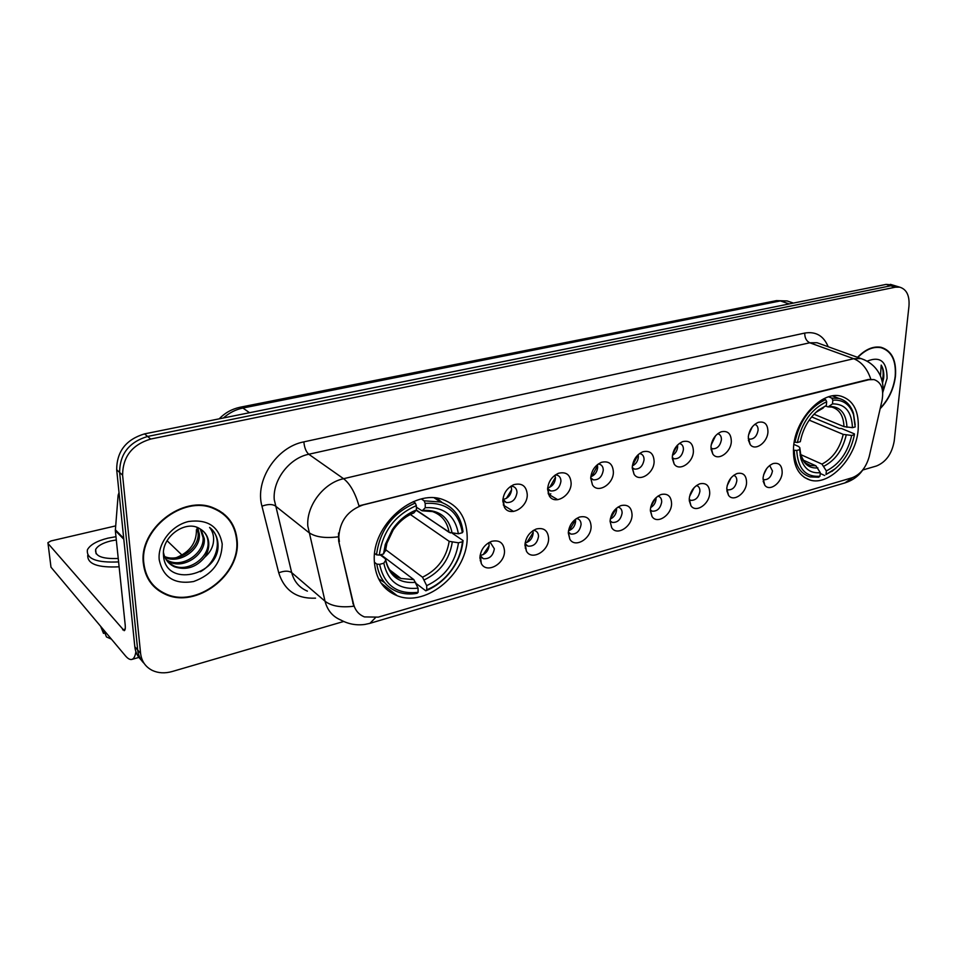 <?xml version="1.0" encoding="UTF-8"?>
<svg xmlns="http://www.w3.org/2000/svg" width="957" height="957" viewBox="0 0 957 957"><rect width="100%" height="100%" fill="white"/><g stroke="black" fill="none" stroke-linecap="round" stroke-linejoin="round"><path stroke-width="1.44" d="M793.52 447.433C792.767 465.198 798.305 476.084 810.16 480.091C829.384 486.156 856.072 457.936 858.154 429.908C859.326 411.534 853.608 400.289 841 396.162C822.027 390.504 795.064 419.31 793.52 447.433M374.331 561.125C375.503 578.507 383.135 590.038 397.239 595.744C426.978 607.97 468.715 571.544 467.16 535.944C466.466 517.498 458.355 505.368 442.828 499.53C413.711 488.381 371.747 525.441 374.331 561.125M504.495 550.933C505.057 563.972 486.515 574.152 481.287 563.506L479.9 557.871C480.546 549.964 484.433 544.461 491.575 541.351C499.398 539.652 503.705 542.846 504.495 550.933M480.091 555.479L483.321 558.685C489.41 559.175 493.082 555.873 494.35 548.792L490.63 542.954L488.716 542.679M548.612 538.504C548.983 551.088 531.625 561.077 526.41 551.136L524.926 545.179C525.644 537.391 529.46 531.984 536.363 528.982C543.875 527.367 547.954 530.549 548.612 538.504M525.034 543.588L527.929 546.148C533.731 546.567 537.26 543.325 538.516 536.434C538.456 533.444 537.248 531.518 534.903 530.633L533.396 530.381M591.103 526.529C591.306 538.683 575.013 548.493 569.846 539.198L568.291 532.953C569.068 525.273 572.8 519.974 579.487 517.067C586.701 515.548 590.565 518.694 591.103 526.529M568.338 532.044L570.898 534.078C576.425 534.413 579.822 531.231 581.078 524.532C581.055 521.529 579.882 519.615 577.573 518.754L576.425 518.55M632.063 514.986C632.11 526.733 616.787 536.363 611.69 527.654L610.064 521.182C610.913 513.61 614.573 508.406 621.033 505.583C627.971 504.148 631.656 507.282 632.063 514.986M610.087 520.847L612.313 522.426C617.588 522.701 620.854 519.579 622.11 513.048C622.11 510.045 620.973 508.143 618.712 507.318L617.887 507.15M671.587 503.849C671.491 515.237 657.028 524.675 652.028 516.493L650.353 509.83C651.262 502.353 654.851 497.245 661.108 494.506C667.783 493.142 671.276 496.264 671.587 503.849M650.353 509.985L652.243 511.194C657.292 511.409 660.438 508.346 661.694 501.982C661.73 498.98 660.629 497.078 658.404 496.276L657.866 496.157M709.723 493.094C709.508 504.136 695.835 513.395 690.942 505.703L689.231 498.872C690.2 491.503 693.705 486.491 699.77 483.823C706.194 482.531 709.52 485.63 709.723 493.094M689.219 499.446L690.787 500.344C695.607 500.511 698.646 497.496 699.902 491.288C699.962 488.285 698.909 486.407 696.72 485.63L696.445 485.57M746.568 482.711C746.233 493.429 733.277 502.509 728.504 495.271L726.77 488.297C727.787 481.024 731.232 476.096 737.093 473.512C743.29 472.291 746.448 475.354 746.568 482.711M726.746 489.23L728.002 489.864C732.631 489.996 735.562 487.029 736.806 480.964C736.902 477.962 735.885 476.096 733.744 475.354L733.696 475.342M782.168 472.674C781.725 483.094 769.44 491.994 764.775 485.163L763.04 478.069C764.093 470.904 767.466 466.059 773.16 463.547C779.13 462.387 782.132 465.425 782.168 472.674M763.961 479.732L762.992 479.266L763.961 479.732C768.399 479.828 771.234 476.909 772.478 470.988L769.679 465.461M527.259 494.59C527.726 507.617 509.866 517.593 504.375 507.21L502.796 500.966C503.406 493.238 507.114 487.795 513.921 484.637C521.996 482.723 526.434 486.048 527.259 494.59M502.892 499.279L506.265 502.497C512.21 502.904 515.787 499.602 516.995 492.604C516.9 489.422 515.584 487.376 513.048 486.455L510.811 486.24M571.138 483.165C571.413 495.726 554.701 505.535 549.258 495.846L547.583 489.302C548.265 481.658 551.914 476.323 558.517 473.272C566.245 471.478 570.456 474.768 571.138 483.165M547.619 488.417L550.634 490.953C556.292 491.288 559.725 488.046 560.934 481.239C560.886 478.057 559.606 476.024 557.106 475.139L555.347 474.935M613.389 472.16C613.509 484.29 597.814 493.92 592.455 484.864L590.708 478.069C591.462 470.521 595.039 465.281 601.439 462.327C608.867 460.64 612.851 463.918 613.389 472.16M590.708 477.854L593.352 479.84C598.747 480.103 602.049 476.933 603.257 470.306C603.245 467.112 602.013 465.09 599.561 464.241L598.197 464.049M654.121 461.549C654.086 473.284 639.312 482.735 634.06 474.253L632.254 467.243C633.079 459.791 636.596 454.647 642.793 451.788C649.923 450.197 653.703 453.451 654.121 461.549M632.242 467.59L634.515 469.121C639.671 469.337 642.853 466.215 644.061 459.755C644.073 456.573 642.889 454.563 640.484 453.738L639.491 453.582M693.406 451.309C693.239 462.686 679.303 471.957 674.159 464.001L672.316 456.812C673.202 449.455 676.647 444.395 682.664 441.632C689.519 440.124 693.107 443.354 693.406 451.309M672.293 457.625L674.207 458.786C679.135 458.941 682.209 455.879 683.418 449.587C683.465 446.405 682.317 444.407 679.972 443.617L679.291 443.486M731.327 441.44C731.04 452.458 717.846 461.561 712.833 454.073L710.967 446.74C711.9 439.478 715.286 434.514 721.123 431.822C727.727 430.399 731.124 433.605 731.327 441.44M710.943 447.96L712.51 448.797C717.224 448.917 720.19 445.902 721.399 439.765C721.482 436.583 720.37 434.61 718.085 433.844L717.69 433.76M767.945 431.894C767.538 442.601 755.037 451.525 750.156 444.479L748.278 437.026C749.259 429.849 752.597 424.968 758.255 422.36C764.607 421.02 767.837 424.19 767.945 431.894M748.242 438.569L749.498 439.155C754.008 439.239 756.879 436.272 758.088 430.279C758.195 427.109 757.131 425.147 754.894 424.406L754.75 424.382M525.214 548.062L525.872 547.906M480.223 560.718L480.952 560.587M548.05 493.082L548.672 492.915M503.31 504.77L503.992 504.638M488.68 542.703L489.123 545.299C488.393 551.124 485.378 554.51 480.091 555.431M532.858 530.74L533.181 533.073C532.547 538.384 529.867 541.674 525.118 542.942M575.42 519.256L575.635 521.278C575.085 526.099 572.705 529.281 568.482 530.824M616.452 508.239L616.559 509.914C616.093 514.268 613.999 517.318 610.291 519.053M656.024 497.676L656.059 498.956C655.653 502.844 653.834 505.739 650.616 507.617M694.196 487.556L689.554 496.48M731.052 477.878L727.176 485.606M766.605 468.679L763.59 474.911M511.002 486.228L511.636 489.386C510.942 495.104 508.059 498.453 502.963 499.458M554.964 475.198L555.467 478.141C554.857 483.381 552.249 486.658 547.667 487.938M597.335 464.707L597.682 467.303C597.156 472.052 594.859 475.21 590.792 476.765M638.187 454.647L638.391 456.86C637.936 461.142 635.927 464.157 632.362 465.915M677.568 445.005L677.664 446.787C677.269 450.615 675.534 453.462 672.448 455.353M715.561 435.77L711.147 445.053M752.226 426.966L748.541 434.992M339.376 541.602L338.802 537.224C339.723 521.098 347.834 510.332 363.122 504.925L868.944 379.714L874.052 379.594C881.373 382.214 884.029 389.236 881.995 400.66L869.255 456.393C866.169 467.423 860.439 474.552 852.077 477.77L378.278 617.133L364.473 616.918C358.755 614.621 355.095 610.267 353.504 603.879L338.67 541.052L338.527 533.025M143.383 563.649C145.237 578.136 152.51 588.316 165.214 594.213C196.269 609.166 241.116 574.774 237.133 540.298C235.601 524.747 227.742 513.957 213.531 507.94C183.146 494.398 138.43 529.197 143.383 563.649M151.948 584.416L155.309 587.155M880.165 408.687C888.706 399.763 893.802 388.973 895.453 376.292C896.577 360.394 891.84 350.752 881.241 347.343C873.382 345.884 865.487 349.209 857.544 357.32M375.311 617.827L369.928 623.342L364.916 624.431C356.494 625.591 348.492 624.143 340.931 620.076C332.701 616.679 327.402 610.387 325.021 601.199L307.795 525.991C306.288 505.739 323.645 482.902 343.563 478.703C349.951 483.596 355.095 492.652 358.995 505.846L868.334 379.486L874.052 379.594M896.817 286.287L890.716 285.796L147.605 436.452C129.075 442.074 119.745 454.073 119.625 472.447L137.688 650.03C138.286 655.425 140.44 659.899 144.16 663.428C140.44 659.899 138.286 655.425 137.688 650.03L119.625 472.447C119.745 454.073 129.075 442.074 147.605 436.452L890.716 285.796L896.817 286.287M162.367 592.251L158.3 590.278M870.798 379.175C867.317 368.768 861.623 361.937 853.692 358.708L343.563 478.703L308.764 454.252C289.349 458.092 272.613 479.983 274.24 499.578L291.682 572.621L325.021 601.199C331.278 606.092 340.859 607.779 353.755 606.236L338.67 541.052M862.736 470.007L876.516 465.975C886.05 462.016 891.96 453.702 894.221 441.033L908.971 306.12C909.7 295.569 906.59 289.241 899.664 287.148L895.333 287.196L150.692 439.048C132.102 444.718 122.735 456.764 122.604 475.21L140.595 653.404C141.588 661.311 145.524 667.005 152.414 670.474C158.383 673.202 164.963 673.549 172.164 671.527L343.695 621.476M881.696 347.846L880.619 347.224M225.685 516.194L222.802 513.06M892.211 284.899L886.11 284.396L144.543 433.88C126.073 439.466 116.778 451.405 116.682 469.708L134.805 646.681C135.404 652.052 137.557 656.514 141.253 660.043M222.479 513.454L219.225 510.667M236.666 540.418C235.147 525.034 227.371 514.364 213.315 508.394C183.242 494.984 138.992 529.424 143.885 563.529C145.715 577.861 152.917 587.945 165.501 593.783C196.221 608.568 240.614 574.535 236.666 540.418M196.424 529.688C196.616 542.727 189.929 552.045 176.339 557.644M197.74 527.69L199.355 534.173C200.85 549.533 179.485 564.594 164.951 557.369M196.867 527.343L198.123 533.061C199.546 548.026 179.222 562.955 164.604 556.543M201.03 529.484L204.308 538.683C205.779 554.151 184.234 569.331 169.64 562.034L166.638 560.359M200.276 529.03L203.063 537.559C204.547 552.99 183.026 568.147 168.444 560.85L166.171 559.654M204.798 557.177C207.765 552.536 209.081 547.715 208.746 542.739C208.136 536.566 205.253 531.96 200.085 528.91C186.077 519.137 161.386 536.733 163.491 555.299C165.19 588.34 218.95 575.647 218.064 545.179L217.993 543.612C217.406 536.889 214.595 531.494 209.583 527.427C213.052 531.745 214.284 536.997 213.279 543.169C212.298 548.457 209.475 553.122 204.798 557.177C196.281 567.405 186.16 570.611 174.449 566.783C168.396 563.876 164.736 559.127 163.491 552.512M203.111 531.063C206.21 534.054 207.86 537.738 208.052 542.105C209.523 557.62 187.883 572.896 173.241 565.587L168.229 562.345M159.209 559.713C163.037 577.37 174.497 584.655 193.577 581.545C212.107 574.822 221.653 562.321 222.215 544.019C218.986 526.494 207.753 518.981 188.541 521.505C171.482 525.393 157.534 543.504 159.209 559.713M149.364 580.947L152.354 584.081M210.492 528.18C223.232 538.504 217.275 562.321 200.396 571.736M135.894 651.705C135.2 656.323 133.813 658.906 131.743 659.445C129.913 659.84 127.795 658.619 125.391 655.784L50.984 567.202L48.029 543.492L124.183 630.687C125.176 630.304 125.511 628.438 125.211 625.065L115.33 530.609L118.13 495.2L119.027 492.688M115.641 525.895L51.056 540.932L47.922 542.667L50.984 567.202M167.08 540.717L182.033 555.096M116.311 539.939L110.689 540.968C102.626 543.002 97.614 545.849 95.652 549.497C94.671 556.125 102.208 559.115 118.249 558.457M115.976 536.698L107.985 538.133C96.98 540.896 90.125 544.772 87.434 549.761C86.118 558.852 96.513 562.895 118.608 561.915M111.383 639.109L106.478 636.955L103.619 629.873M87.757 555.144C87.231 563.96 97.674 567.848 119.123 566.807M100.641 626.321L103.488 633.378L104.875 632.996M880.273 408.208C888.61 399.392 893.575 388.781 895.19 376.352C896.302 360.633 891.613 351.087 881.122 347.714C873.406 346.267 865.642 349.508 857.831 357.428M882.533 382.979L883.67 378.135C884.172 372.859 883.347 368.517 881.194 365.096L880.464 376.017M883.036 391.592L887.079 378.374C887.043 361.567 880.392 355.837 867.114 361.172M881.194 365.096C883.478 369.438 883.789 374.773 882.139 381.089M452.302 533.24L463.068 540.573L462.375 542.129C460.903 555.024 455.436 566.544 445.95 576.664C440.244 582.55 433.844 586.928 426.774 589.787L426.69 585.66C444.814 576.987 455.412 562.704 458.487 542.81L449.18 541.327L410.374 514.519M385.575 549.617L422.515 577.203L426.69 585.66M379.618 564.355L376.807 564.092C379.08 578.04 386.114 587.323 397.897 591.964C403.89 594.106 410.314 594.548 417.156 593.316L418.125 592.287C397.083 594.668 384.247 585.349 379.618 564.355L383.793 563.206C388.004 581.724 399.416 590.038 418.042 588.148L413.867 579.655L380.838 554.677M380.168 554.857L385.216 558.685L385.779 560.12L383.793 563.206M416.175 510.26L450.364 532.905M442.266 502.628L436.775 498.178M378.541 578.746L384.558 582.55M462.997 531.566C461.047 516.613 453.546 506.755 440.519 502.018L424.13 500.81L425.195 503.382C446.321 502.102 458.702 511.875 462.339 532.726L462.997 531.566M421.427 499.016L424.13 500.81M426.774 589.787L425.793 590.816C433.222 587.837 439.945 583.256 445.926 577.083C455.783 566.556 461.477 554.582 463.009 541.16L463.068 540.573M425.793 590.816L416.151 583.507M376.807 564.092L374.378 562.226M462.339 532.726L458.403 533.791C454.994 515.38 443.94 506.696 425.279 507.712L425.195 503.382M458.487 542.81L462.41 541.746M418.042 588.148L418.125 592.287M425.279 507.712L422.133 510.835L416.367 507.222M416.379 510.021L449.072 532.319L458.403 533.791M374.654 553.421L376.508 554.821L379.319 555.084C382.549 531.602 394.894 515.105 416.331 505.631L415.266 503.047C392.729 512.904 379.809 530.166 376.508 554.821M415.266 503.047L413.245 501.683M416.331 505.631L416.427 509.961C406.785 513.753 398.758 520.309 392.322 529.628L385.276 544.521L383.518 553.959L379.319 555.084M414.19 512.641C405.792 516.074 398.782 521.852 393.171 529.987C398.925 521.828 405.78 516.158 413.735 513L416.427 509.961M383.518 553.959L385.492 550.108M811.596 416.905L839.373 428.473L841.574 428.533L854.398 433.868L854.422 434.693C851.311 449.969 844.122 461.944 832.877 470.617L826.023 474.493L826.346 470.928C839.349 464.289 847.794 452.458 851.682 435.447L843.213 434.382L809.191 420.123M800.674 454.587L821.967 464.109L826.346 470.928M796.75 450.448L794.286 450.257C794.741 464.779 799.992 473.667 810.053 476.897L818.642 477.244L819.97 476.239C805.627 477.28 797.887 468.679 796.75 450.448L799.645 449.658L800.806 458.463C804.155 468.882 810.651 473.619 820.293 472.662L815.914 465.82L802.947 459.982M793.855 444.395L798.605 446.488L799.789 447.673L799.645 449.658M855.175 424.776L853.453 413.257C850.737 405.206 845.892 400.265 838.882 398.423L831.765 398.076L832.829 400.17C842.938 399.44 849.84 404.297 853.536 414.74L853.453 413.257M828.63 396.832L831.765 398.076M826.023 474.493L835.593 468.487M824.683 475.497L820.221 473.464M794.286 450.257L793.377 449.85M813.988 414.225L843.954 426.619L852.436 427.671L855.187 426.93L853.536 414.74M852.436 427.671C851.778 411.689 845.127 403.758 832.494 403.878L832.829 400.17M851.682 435.447L854.422 434.693M820.293 472.662L819.97 476.239M832.494 403.878L828.092 406.904L825.568 406.079M794.226 441.99L797.408 442.493C801.715 422.527 811.476 408.938 826.681 401.725L825.616 399.619C809.634 407.12 799.418 421.343 794.944 442.301M825.616 399.619L823.666 398.854M826.681 401.725L826.346 405.445L818.51 410.063C808.976 418.018 802.911 428.569 800.315 441.703L797.408 442.493M823.271 407.981L816.596 411.977L826.346 405.445M506.349 498.406L511.636 489.721M549.773 487.269L555.443 477.364M591.701 476.454L597.575 465.64M632.374 465.808L638.104 454.719M672.58 454.563L677.018 445.591M711.541 443.282L714.424 437.205M483.141 554.677L489.111 545.813M513.574 511.469L503.442 505.176M526.888 542.452L533.169 532.547M569.128 530.621L575.552 519.914M610.327 518.826L616.272 508.394M650.808 506.708L655.366 498.334M690.069 494.554L692.916 489.075M353.504 603.879L352.81 603.293M868.944 379.714L868.334 379.486M804.741 333.072C804.693 337.845 806.368 341.087 809.766 342.785L308.764 454.252C306.037 451.8 304.41 447.673 303.859 441.871L804.741 333.072C815.807 331.23 823.63 335.787 828.188 346.745M820.4 343.934L817.039 342.726L809.766 342.785L853.692 358.708L861.013 358.576L864.673 359.952M338.216 536.829C324.902 538.48 315.056 537.021 308.704 532.427L275.185 505.822C272.051 503.992 267.637 504.112 261.955 506.181C254.598 480.57 276.597 446.907 303.859 441.871M852.591 477.615L844.84 482.938L370.287 623.234M315.547 598.161C296.658 598.95 284.385 590.505 278.738 572.824L261.955 506.181M895.333 287.196L886.11 284.396M150.692 439.048L144.543 433.88M122.604 475.21L116.682 469.708M140.595 653.404L134.805 646.681M278.738 572.824C284.265 570.695 288.583 570.635 291.682 572.621C294.086 581.557 299.326 587.718 307.4 591.127M790.135 301.969L787.085 300.929L780.374 300.929L242.899 408.029C235.733 409.512 229.237 412.826 223.412 417.982M249.55 412.718L242.899 408.029L240.087 407.239L776.438 300.63L787.085 300.929L793.437 303.082M776.438 300.63L780.374 300.929L789.226 303.931M550.825 493.836L548.72 494.386M125.152 629.156L122.652 629.826M123.8 539.246L115.33 530.609M115.33 529.783L123.704 538.324M119.41 496.432L118.13 495.2M422.515 577.203C437.54 569.834 446.429 557.883 449.18 541.327M387.992 567.094C390.935 572.597 395.241 576.389 400.911 578.471L413.867 579.655M452.159 533.228C448.965 517.27 439.251 509.65 423.018 510.38M424.322 579.858C440.112 572.166 449.419 559.63 452.254 542.248M385.647 560.383C389.463 576.413 399.464 583.734 415.673 582.323M449.072 532.319C447.302 521.852 441.811 514.95 432.588 511.588L422.36 510.811M392.322 529.628L393.171 529.987L386.915 543.253L385.372 551.148M821.967 464.109C832.781 458.439 839.863 448.534 843.213 434.382M800.076 455.042L800.818 456.872M805.507 463.009L810.412 465.461L815.914 465.82M846.969 427.265C846.239 413.4 840.39 406.45 829.396 406.414M823.965 466.191C835.317 460.281 842.734 449.898 846.215 435.04M799.789 447.673L800.818 455.125C803.748 464.312 809.443 468.571 817.912 467.913M843.954 426.619C843.548 415.924 839.516 409.405 831.836 407.072L828.367 406.881M818.51 410.063L813.606 414.608M804.203 477.328L810.16 480.091M380.97 582.957L397.239 595.744M480.45 556.268L481.287 563.506M525.237 543.959L526.41 551.136M568.35 532.068L569.846 539.198M610.064 521.23L611.69 527.654M650.353 510.763L652.028 516.493M689.243 500.595L690.942 505.703M726.818 490.714L728.504 495.271M763.136 481.108L764.775 485.163M503.31 500.116L504.375 507.21M547.847 488.8L549.258 495.846M590.732 477.878L592.455 484.864M632.242 467.997L634.06 474.253M672.316 458.451L674.159 464.001M711.015 449.156L712.833 454.073M748.386 440.112L750.156 444.479M481.036 557.13L483.321 558.685M525.872 544.82L527.929 546.148M569.032 532.941L570.898 534.078M610.626 521.457L612.313 522.426M650.724 510.356L652.243 511.194M689.411 499.626L690.787 500.344M726.758 489.242L728.002 489.864M504.088 501.145L506.265 502.497M548.672 489.817L550.634 490.953M590.696 478.38L593.352 479.84M632.242 467.937L634.515 469.121M672.795 458.08L674.207 458.786M711.23 448.199L712.51 448.797M748.35 438.641L749.498 439.155M600.829 462.578L601.439 462.327M557.764 473.571L558.517 473.272M513.012 485.008L513.921 484.637M820.735 344.065L861.013 358.576C870.009 361.626 876.445 367.321 880.308 375.658C882.773 381.855 883.586 387.585 882.749 392.825M862.975 469.648C858.812 475.952 852.771 480.378 844.84 482.938M899.664 287.148L890.429 284.361M219.177 418.843C224.979 412.838 231.953 408.974 240.087 407.239M212.251 507.473L213.315 508.394M168.444 560.85L169.64 562.034M173.241 565.587L174.449 566.783M138.909 657.423L131.97 659.385M96.119 553.792L95.652 549.497M879.136 347.02L881.122 347.714M389.69 569.894L400.911 578.471C396.772 577.25 388.937 573.674 385.779 560.12M434.287 497.915L440.519 502.018M462.375 542.129L463.009 541.16M385.42 551.076L386.915 543.253L385.276 544.521M806.153 463.535L810.412 465.461C808.988 465.521 806.918 464.265 804.203 461.693L800.818 455.125L800.806 458.463M832.542 395.911L838.882 398.423M832.877 470.617L831.956 471.406M548.433 494.219L557.787 499.698"/></g></svg>
